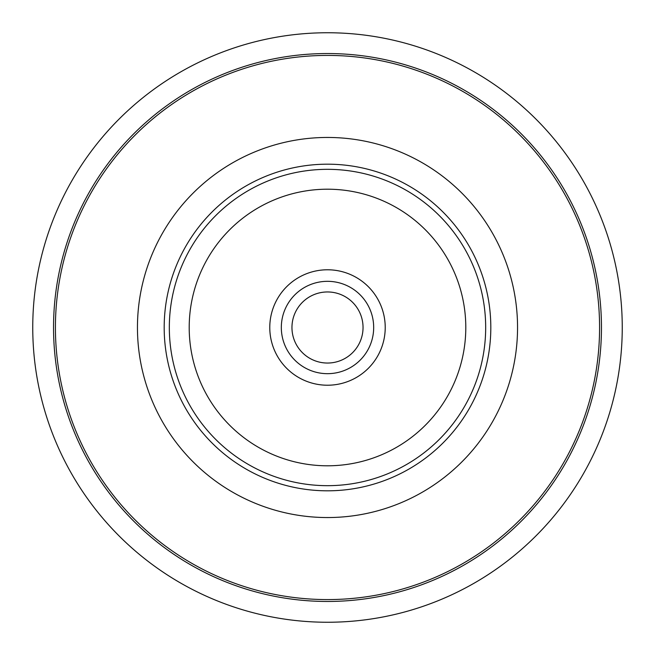<?xml version="1.0" encoding="UTF-8"?>
<svg xmlns="http://www.w3.org/2000/svg" width="655" height="655" viewBox="0 0 655 655"><rect width="100%" height="100%" fill="white"/><g stroke="black" fill="none" stroke-linecap="round" stroke-linejoin="round"><path stroke-width="0.98" d="M327.5 363.042A35.542 35.542 0 0 1 291.958 327.5A35.542 35.542 0 0 1 327.5 291.958A35.542 35.542 0 0 1 363.042 327.5A35.542 35.542 0 0 1 327.5 363.042M327.5 599.579A272.079 272.079 0 0 1 55.421 327.5A272.079 272.079 0 0 1 327.5 55.421A272.079 272.079 0 0 1 599.579 327.5A272.079 272.079 0 0 1 327.5 599.579M327.5 53.538A273.962 273.962 0 0 1 601.462 327.5A273.962 273.962 0 0 1 327.5 601.462A273.962 273.962 0 0 1 53.538 327.5A273.962 273.962 0 0 1 327.5 53.538M327.5 32.75A294.75 294.75 0 0 1 622.25 327.5A294.75 294.75 0 0 1 327.5 622.25A294.75 294.75 0 0 1 32.75 327.5A294.75 294.75 0 0 1 327.5 32.75M327.5 373.677A46.177 46.177 0 0 1 281.322 327.5A46.177 46.177 0 0 1 327.5 281.322A46.177 46.177 0 0 1 373.677 327.5A46.177 46.177 0 0 1 327.5 373.677M327.5 269.778A57.722 57.722 0 0 1 385.222 327.5A57.722 57.722 0 0 1 327.5 385.222A57.722 57.722 0 0 1 269.778 327.5A57.722 57.722 0 0 1 327.5 269.778M327.5 465.795A138.295 138.295 0 0 1 189.205 327.5A138.295 138.295 0 0 1 327.5 189.205A138.295 138.295 0 0 1 465.795 327.5A138.295 138.295 0 0 1 327.5 465.795M327.5 485.674A158.174 158.174 0 0 1 169.326 327.5A158.174 158.174 0 0 1 327.5 169.326A158.174 158.174 0 0 1 485.674 327.5A158.174 158.174 0 0 1 327.5 485.674M327.5 490.816A163.316 163.316 0 0 1 164.184 327.5A163.316 163.316 0 0 1 327.5 164.184A163.316 163.316 0 0 1 490.816 327.5A163.316 163.316 0 0 1 327.5 490.816M327.5 137.452A190.048 190.048 0 0 1 517.548 327.5A190.048 190.048 0 0 1 327.5 517.548A190.048 190.048 0 0 1 137.452 327.5A190.048 190.048 0 0 1 327.5 137.452"/></g></svg>
